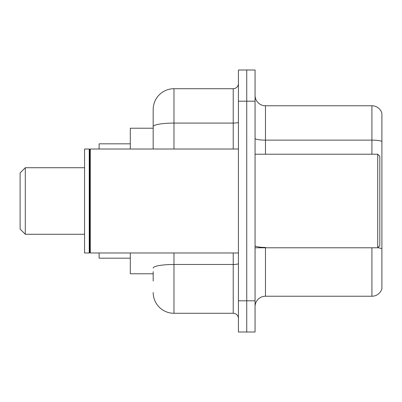 <?xml version="1.0" encoding="UTF-8"?>
<svg xmlns="http://www.w3.org/2000/svg" width="402" height="402" viewBox="0 0 402 402"><rect width="100%" height="100%" fill="white"/><g stroke="black" fill="none" stroke-linecap="round" stroke-linejoin="round"><path stroke-width="0.6" d="M153.177 146.72L153.177 126.69L153.177 128.223L130.303 128.223L130.303 149.016M153.177 273.777L130.303 273.777L130.303 252.984M153.177 281.053L153.177 271.697M238.426 300.807L238.426 331.997L246.743 331.997L246.743 300.807L246.743 331.997L255.064 331.997L255.064 300.807L246.743 300.807L246.743 101.193L246.743 300.807L238.426 300.807L238.426 101.193L246.743 101.193L246.743 70.003L246.743 101.193L255.064 101.193L255.064 300.807M255.064 101.193L255.064 70.003L238.426 70.003L238.426 101.193M173.971 252.984L173.971 313.284L233.23 313.284L233.23 252.984M153.177 149.016L153.177 109.51A20.793 20.793 0 0 1 173.971 88.716L233.23 88.716A5.196 5.196 0 0 0 238.426 83.521M153.177 109.51L153.177 120.947M238.426 318.479A5.196 5.196 0 0 0 233.23 313.284M173.971 313.284A20.793 20.793 0 0 1 153.177 292.49M255.064 306.631A10.397 10.397 0 0 1 265.461 296.234L371.92 296.234L371.92 247.783M381.9 113.253A10.397 10.397 0 0 0 371.92 105.766A10.397 10.397 0 0 1 381.9 113.253L381.9 288.747A10.397 10.397 0 0 1 371.92 296.234M381.9 141.434L381.9 141.434A10.397 1.804 180 0 0 371.92 140.132L371.92 105.766L265.461 105.766A10.397 10.397 0 0 1 255.064 95.369A10.397 10.397 0 0 0 265.461 105.766L265.461 154.217M381.9 141.574L381.9 254.647M25.296 234.271L25.296 167.729L20.1 172.93L20.1 229.07L25.296 234.271L84.561 234.271M99.113 252.984L99.113 258.179L130.303 258.179M130.303 143.821L99.113 143.821L99.113 149.016M377.739 154.217L379.82 156.293L379.82 245.707L377.739 247.783L377.739 154.217L255.064 154.217M90.279 252.984L89.757 252.461L89.757 149.539L90.279 149.016L90.279 252.984L238.426 252.984M89.239 252.984L84.561 252.984L84.561 149.016L89.239 149.016L89.239 252.984L89.757 252.461M238.426 263.571A5.196 0.904 0 0 1 233.23 264.476L173.971 264.476A20.793 3.613 180 0 0 153.177 268.084M173.971 88.716L173.971 123.082L233.23 123.082L233.23 88.716M153.177 126.69A20.793 3.613 180 0 1 173.971 123.082L173.971 149.016M233.23 149.016L233.23 123.082A5.196 0.904 0 0 0 238.426 122.178M265.461 247.783L265.461 296.234M371.92 154.217L371.92 140.132L265.461 140.132A10.397 1.804 -0 0 1 255.064 138.328M381.9 248.722A10.397 1.804 180 0 0 377.785 247.738M265.461 247.426A10.397 1.804 0 0 1 255.064 245.622M25.296 167.729L84.561 167.729M255.064 247.783L377.739 247.783M89.757 149.539L89.239 149.016M90.279 149.016L238.426 149.016"/></g></svg>
